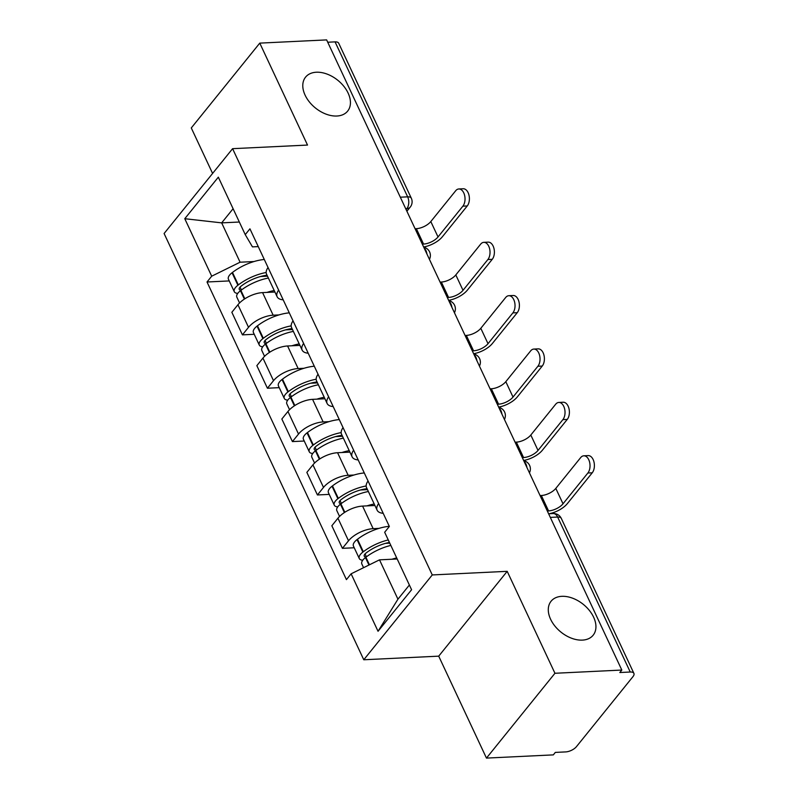 <?xml version="1.0" encoding="UTF-8"?>
<svg xmlns="http://www.w3.org/2000/svg" width="798" height="798" viewBox="0 0 798 798"><rect width="100%" height="100%" fill="white"/><g stroke="black" fill="none" stroke-linecap="round" stroke-linejoin="round"><path stroke-width="1.2" d="M561.862 596.325A27.032 17.805 -141.1 0 1 589.323 610.38A27.032 17.805 -141.1 0 1 593.153 635.208A27.032 17.805 -141.1 0 1 582.37 640.116A27.032 17.805 -141.1 0 1 554.899 626.061A27.032 17.805 -141.1 0 1 551.079 601.233A27.032 17.805 -141.1 0 1 561.862 596.325M316.357 72.229A27.032 17.805 -141.1 0 1 343.818 86.284A27.032 17.805 -141.1 0 1 347.649 111.112A27.032 17.805 -141.1 0 1 336.866 116.019A27.032 17.805 -141.1 0 1 309.395 101.964A27.032 17.805 -141.1 0 1 305.574 77.137A27.032 17.805 -141.1 0 1 316.357 72.229M486.461 758.1L554.949 673.273L621.822 670.051L326.631 39.9L259.769 43.122L307.519 145.066L232.587 148.677L164.099 233.505L363.778 659.766L438.71 656.155L486.461 758.1L553.333 754.878L555.328 752.404L565.742 751.906A8.449 3.781 154.9 0 0 576.465 746.629L632.964 676.644A8.449 3.781 154.9 0 0 633.901 673.382A8.449 3.781 154.9 0 0 630.24 672.016L557.642 517.044A8.449 5.107 -92.8 0 0 553.243 513.553L548.615 513.782M259.769 43.122L191.281 127.949L212.597 173.445M554.949 673.273L507.199 571.328L432.267 574.939L232.587 148.677M621.822 670.051L619.827 672.524L630.24 672.016M327.729 42.224L335.06 41.875A8.449 3.781 -25.1 0 1 338.711 43.232L411.309 198.203A8.449 3.781 154.9 0 0 407.648 196.847L335.06 41.875M274.921 292.028L262.582 292.617A19.431 8.698 154.9 0 0 237.934 304.736L231.849 312.287L242.422 334.861L248.517 327.32A19.431 8.698 -25.1 0 1 273.155 315.2L278.981 314.921M268.048 267.49A19.431 8.698 154.9 0 0 266.542 274.153L277.125 296.726A19.431 8.698 -25.1 0 1 278.632 290.073M254.243 334.292L242.422 334.861M283.2 299.839A19.431 8.698 -25.1 0 1 277.125 296.726M299.918 345.394L287.579 345.983A19.431 8.698 154.9 0 0 262.941 358.103L256.846 365.654L267.42 388.227L273.514 380.686A19.431 8.698 -25.1 0 1 298.153 368.566L303.978 368.287M293.046 320.856A19.431 8.698 154.9 0 0 291.549 327.519L302.123 350.093A19.431 8.698 -25.1 0 1 303.629 343.439M279.24 387.658L267.42 388.227M308.198 353.205A19.431 8.698 -25.1 0 1 302.123 350.093M324.916 398.761L312.577 399.349A19.431 8.698 154.9 0 0 287.938 411.479L281.844 419.02L292.427 441.593L298.512 434.052A19.431 8.698 -25.1 0 1 323.15 421.933L328.976 421.653M318.053 374.222A19.431 8.698 154.9 0 0 316.547 380.885L327.12 403.469A19.431 8.698 -25.1 0 1 328.626 396.806M304.238 441.025L292.427 441.593M333.205 406.571A19.431 8.698 -25.1 0 1 327.12 403.469M349.913 452.127L337.574 452.725A19.431 8.698 154.9 0 0 312.936 464.845L306.851 472.386L317.424 494.959L323.509 487.418A19.431 8.698 -25.1 0 1 348.157 475.299L353.983 475.019M343.05 427.598A19.431 8.698 154.9 0 0 341.544 434.252L352.118 456.835A19.431 8.698 -25.1 0 1 353.624 450.172M329.235 494.391L317.424 494.959M358.202 459.937A19.431 8.698 -25.1 0 1 352.118 456.835M374.91 505.493L362.581 506.092A19.431 8.698 154.9 0 0 337.933 518.211L331.848 525.752L342.422 548.336L348.517 540.785A19.431 8.698 -25.1 0 1 373.155 528.665L378.98 528.386M368.048 480.965A19.431 8.698 154.9 0 0 366.541 487.618L377.125 510.201A19.431 8.698 -25.1 0 1 378.621 503.538M354.232 547.767L342.422 548.336M383.2 513.304A19.431 8.698 -25.1 0 1 377.125 510.201M239.34 222.024L221.664 222.871L240.088 262.213L253.983 261.545M258.263 246.602L252.467 246.881L245.245 234.632L218.323 177.166L184.777 218.712L221.664 222.871L233.106 208.707M397.185 558.989L379.509 559.847L397.943 599.188L378.043 631.288L411.588 589.732L384.666 532.266L389.354 526.451L249.934 228.827L245.245 234.632M378.043 631.288L351.12 573.812L379.509 559.847M240.088 262.213L211.699 276.188L207.011 281.993L346.432 579.627L351.12 573.812M211.699 276.188L184.777 218.712M363.778 659.766L432.267 574.939M438.71 656.155L507.199 571.328M397.943 599.188L409.374 585.024M229.235 280.926L207.011 281.993M462.88 206.163A9.506 5.746 -92.8 0 0 464.626 195.41A9.506 5.746 -92.8 0 0 458.82 188.976A9.506 5.746 -92.8 0 0 455.668 190.772L430.81 221.555L438.022 236.956L462.88 206.163L467.249 205.954L442.391 236.747A16.898 7.561 -25.1 0 1 423.638 246.981M458.82 188.976L463.189 188.757A9.506 5.746 87.2 0 1 468.995 195.201A9.506 5.746 87.2 0 1 467.249 205.954M266.163 272.507A32.11 14.374 154.9 0 0 238.333 284.916L237.894 285.255A10.663 4.778 154.9 0 0 234.283 291.679A10.663 4.778 154.9 0 0 237.744 293.395M234.283 291.679L228.428 279.2A10.663 4.778 -25.1 0 1 232.038 272.766L232.487 272.427A32.11 14.374 -25.1 0 1 264.298 259.48M239.56 302.961L236.846 297.155A10.663 4.778 -25.1 0 1 240.457 290.721L240.896 290.382A32.11 14.374 -25.1 0 1 268.367 278.043M241.146 290.193A5.177 2.314 -25.1 0 1 239.25 289.355A5.177 2.314 -25.1 0 1 241.006 286.233L241.445 285.893A26.613 11.91 -25.1 0 1 267.051 275.24M422.302 244.128L423.558 244.068A11.401 5.107 154.9 0 0 438.022 236.956M415.09 228.737L416.347 228.677A11.401 5.107 154.9 0 0 430.81 221.555M266.921 292.407A32.11 14.374 -25.1 0 1 274.223 290.532M260.597 276.497L267.49 276.168M487.877 259.53A9.506 5.746 -92.8 0 0 489.623 248.777A9.506 5.746 -92.8 0 0 483.817 242.343A9.506 5.746 -92.8 0 0 480.665 244.138L455.808 274.931L463.02 290.322L487.877 259.53L492.246 259.32L467.389 290.113A16.898 7.561 -25.1 0 1 448.636 300.347M483.817 242.343L488.186 242.133A9.506 5.746 87.2 0 1 493.992 248.567A9.506 5.746 87.2 0 1 492.246 259.32M291.17 325.873A32.11 14.374 154.9 0 0 263.33 338.282L262.891 338.621A10.663 4.778 154.9 0 0 259.28 345.045A10.663 4.778 154.9 0 0 262.741 346.761M259.28 345.045L253.425 332.567A10.663 4.778 -25.1 0 1 257.036 326.133L257.485 325.793A32.11 14.374 -25.1 0 1 289.295 312.846M264.557 356.327L261.844 350.522A10.663 4.778 -25.1 0 1 265.455 344.088L265.894 343.748A32.11 14.374 -25.1 0 1 293.365 331.409M266.153 343.559A5.177 2.314 -25.1 0 1 264.248 342.721A5.177 2.314 -25.1 0 1 266.003 339.599L266.442 339.26A26.613 11.91 -25.1 0 1 292.058 328.606M447.299 297.494L448.556 297.435A11.401 5.107 154.9 0 0 463.02 290.322M440.087 282.103L441.344 282.043A11.401 5.107 154.9 0 0 455.808 274.931M291.918 345.773A32.11 14.374 -25.1 0 1 299.22 343.898M285.594 329.863L292.487 329.534M512.875 312.896A9.506 5.746 -92.8 0 0 514.63 302.143A9.506 5.746 -92.8 0 0 508.815 295.709A9.506 5.746 -92.8 0 0 505.663 297.504L480.805 328.297L488.017 343.689L512.875 312.896L517.244 312.686L492.386 343.479A16.898 7.561 -25.1 0 1 473.643 353.723M508.815 295.709L513.184 295.499A9.506 5.746 87.2 0 1 518.999 301.933A9.506 5.746 87.2 0 1 517.244 312.686M316.168 379.24A32.11 14.374 154.9 0 0 288.327 391.648L287.888 391.988A10.663 4.778 154.9 0 0 284.278 398.421A10.663 4.778 154.9 0 0 287.739 400.137M284.278 398.421L278.432 385.933A10.663 4.778 -25.1 0 1 282.043 379.499L282.482 379.16A32.11 14.374 -25.1 0 1 314.292 366.212M289.554 409.693L286.841 403.888A10.663 4.778 -25.1 0 1 290.452 397.464L290.891 397.125A32.11 14.374 -25.1 0 1 318.372 384.776M291.15 396.925A5.177 2.314 -25.1 0 1 289.245 396.087A5.177 2.314 -25.1 0 1 291.001 392.965L291.45 392.626A26.613 11.91 -25.1 0 1 317.055 381.973M472.306 350.861L473.553 350.801A11.401 5.107 154.9 0 0 488.017 343.689M465.094 335.469L466.341 335.409A11.401 5.107 154.9 0 0 480.805 328.297M316.916 399.14A32.11 14.374 -25.1 0 1 324.217 397.264M310.592 383.23L317.484 382.9M537.882 366.262A9.506 5.746 -92.8 0 0 539.628 355.509A9.506 5.746 -92.8 0 0 533.812 349.075A9.506 5.746 -92.8 0 0 530.67 350.871L505.812 381.663L513.014 397.055L537.882 366.262L542.241 366.053L517.383 396.845A16.898 7.561 -25.1 0 1 498.64 407.09M533.812 349.075L538.181 348.866A9.506 5.746 87.2 0 1 543.997 355.3A9.506 5.746 87.2 0 1 542.241 366.053M341.165 432.606A32.11 14.374 154.9 0 0 313.335 445.015L312.886 445.354A10.663 4.778 154.9 0 0 309.275 451.788A10.663 4.778 154.9 0 0 312.736 453.503M309.275 451.788L303.43 439.299A10.663 4.778 -25.1 0 1 307.04 432.865L307.479 432.526A32.11 14.374 -25.1 0 1 339.29 419.578M314.562 463.059L311.838 457.254A10.663 4.778 -25.1 0 1 315.449 450.83L315.898 450.491A32.11 14.374 -25.1 0 1 343.369 438.142M316.148 450.291A5.177 2.314 -25.1 0 1 314.252 449.454A5.177 2.314 -25.1 0 1 315.998 446.331L316.447 445.992A26.613 11.91 -25.1 0 1 342.053 435.339M497.304 404.227L498.56 404.167A11.401 5.107 154.9 0 0 513.014 397.055M490.092 388.835L491.349 388.776A11.401 5.107 154.9 0 0 505.812 381.663M341.913 452.516A32.11 14.374 -25.1 0 1 349.215 450.631M335.589 436.606L342.492 436.267M562.879 419.638A9.506 5.746 -92.8 0 0 564.625 408.885A9.506 5.746 -92.8 0 0 558.809 402.441A9.506 5.746 -92.8 0 0 555.667 404.237L530.81 435.03L538.022 450.421L562.879 419.638L567.248 419.419L542.391 450.212A16.898 7.561 -25.1 0 1 523.638 460.456M558.809 402.441L563.179 402.232A9.506 5.746 87.2 0 1 568.994 408.666A9.506 5.746 87.2 0 1 567.248 419.419M366.162 485.972A32.11 14.374 154.9 0 0 338.332 498.381L337.883 498.72A10.663 4.778 154.9 0 0 334.272 505.154A10.663 4.778 154.9 0 0 337.744 506.87M334.272 505.154L328.427 492.665A10.663 4.778 -25.1 0 1 332.038 486.231L332.477 485.892A32.11 14.374 -25.1 0 1 364.297 472.945M339.559 516.426L336.836 510.63A10.663 4.778 -25.1 0 1 340.447 504.196L340.896 503.857A32.11 14.374 -25.1 0 1 368.367 491.518M341.145 503.668A5.177 2.314 -25.1 0 1 339.25 502.82A5.177 2.314 -25.1 0 1 340.995 499.708L341.444 499.368A26.613 11.91 -25.1 0 1 367.05 488.705M522.301 457.603L523.558 457.543A11.401 5.107 154.9 0 0 538.022 450.421M515.089 442.202L516.346 442.142A11.401 5.107 154.9 0 0 530.81 435.03M366.92 505.882A32.11 14.374 -25.1 0 1 374.212 503.997M360.586 489.972L367.489 489.633M587.877 473.005A9.506 5.746 -92.8 0 0 589.622 462.251A9.506 5.746 -92.8 0 0 583.817 455.808A9.506 5.746 -92.8 0 0 580.665 457.603L555.807 488.396L563.019 503.787L587.877 473.005L592.246 472.795L567.388 503.578A16.898 7.561 -25.1 0 1 548.984 513.762M583.817 455.808L588.186 455.598A9.506 5.746 87.2 0 1 593.991 462.042A9.506 5.746 87.2 0 1 592.246 472.795M388.267 539.947A32.11 14.374 154.9 0 0 363.329 551.747L362.881 552.086A10.663 4.778 154.9 0 0 359.27 558.52A10.663 4.778 154.9 0 0 362.741 560.236M359.27 558.52L353.424 546.032A10.663 4.778 -25.1 0 1 357.035 539.598L357.484 539.258A32.11 14.374 -25.1 0 1 389.294 526.311M363.569 567.687L361.843 563.996A10.663 4.778 -25.1 0 1 365.454 557.563L365.893 557.223A32.11 14.374 -25.1 0 1 390.83 545.423M366.142 557.034A5.177 2.314 -25.1 0 1 364.247 556.186A5.177 2.314 -25.1 0 1 366.003 553.074L366.442 552.735A26.613 11.91 -25.1 0 1 389.444 542.46M547.298 510.969L548.555 510.91A11.401 5.107 154.9 0 0 563.019 503.787M540.086 495.568L541.343 495.508A11.401 5.107 154.9 0 0 555.807 488.396M391.918 559.248A32.11 14.374 -25.1 0 1 396.676 557.912M385.594 543.338L389.753 543.139M526.919 467.458A8.449 5.107 -92.8 0 0 525.922 464.007A8.449 5.107 -92.8 0 0 524.136 461.523M501.922 414.092A8.449 5.107 -92.8 0 0 500.925 410.641A8.449 5.107 -92.8 0 0 499.139 408.157M476.925 360.726A8.449 5.107 -92.8 0 0 475.927 357.265A8.449 5.107 -92.8 0 0 474.142 354.791M451.927 307.36A8.449 5.107 -92.8 0 0 450.93 303.898A8.449 5.107 -92.8 0 0 449.144 301.425M426.92 253.993A8.449 5.107 -92.8 0 0 425.933 250.532A8.449 5.107 -92.8 0 0 424.147 248.058M406.112 209.565L406.86 208.627A8.449 5.107 -92.8 0 0 407.648 196.847L400.317 197.196M405.703 208.687L406.86 208.627A8.449 5.566 -141.1 0 0 410.232 207.101A8.449 8.449 0 0 0 411.309 198.203M373.155 528.665L362.581 506.092M348.157 475.299L337.574 452.725M323.15 421.933L312.577 399.349M298.153 368.566L287.579 345.983M273.155 315.2L262.582 292.617M323.509 487.418L312.936 464.845M298.512 434.052L287.938 411.479M273.514 380.686L262.941 358.103M248.517 327.32L237.934 304.736M348.517 540.785L337.933 518.211M550.311 517.403L557.642 517.044A8.449 3.781 154.9 0 1 561.303 518.411A8.449 8.449 0 0 0 553.243 513.553M238.333 284.916L232.487 272.427M237.894 285.255L232.038 272.766M244.378 299.1L240.457 290.721M241.405 290.003L240.048 287.1M416.347 228.677L423.558 244.068M244.836 298.801L240.896 290.382M263.33 338.282L257.485 325.793M262.891 338.621L257.036 326.133M269.375 352.467L265.455 344.088M266.402 343.369L265.046 340.467M441.344 282.043L448.556 297.435M269.834 352.167L265.894 343.748M288.327 391.648L282.482 379.16M287.888 391.988L282.043 379.499M294.372 405.833L290.452 397.464M291.4 396.736L290.043 393.833M466.341 335.409L473.553 350.801M294.841 405.534L290.891 397.125M313.335 445.015L307.479 432.526M312.886 445.354L307.04 432.865M319.37 459.199L315.449 450.83M316.407 450.102L315.04 447.199M491.349 388.776L498.56 404.167M319.838 458.9L315.898 450.491M338.332 498.381L332.477 485.892M337.883 498.72L332.038 486.231M344.377 512.565L340.447 504.196M341.404 503.468L340.038 500.565M516.346 442.142L523.558 457.543M344.836 512.266L340.896 503.857M363.329 551.747L357.484 539.258M362.881 552.086L357.035 539.598M368.955 565.044L365.454 557.563M366.402 556.844L365.045 553.932M541.343 495.508L548.555 510.91M369.444 564.794L365.893 557.223M429.444 259.36A8.449 8.449 0 0 0 423.758 247.23M454.441 312.726A8.449 8.449 0 0 0 448.755 300.597M479.438 366.102A8.449 8.449 0 0 0 473.753 353.963M504.436 419.469A8.449 8.449 0 0 0 498.75 407.329M529.433 472.835A8.449 8.449 0 0 0 523.757 460.705M561.303 518.411L633.901 673.382M410.232 207.101L406.89 211.231"/></g></svg>
